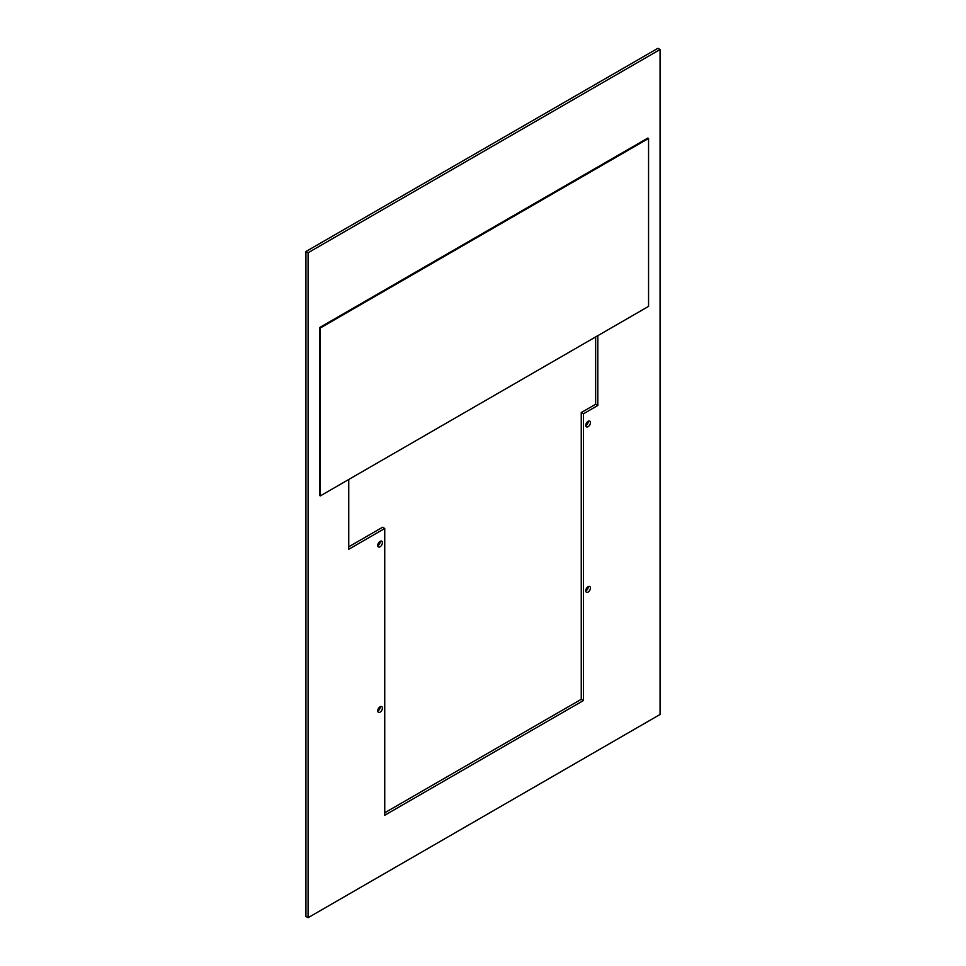 <?xml version="1.0" encoding="UTF-8"?>
<svg xmlns="http://www.w3.org/2000/svg" width="966" height="966" viewBox="0 0 966 966"><rect width="100%" height="100%" fill="white"/><g stroke="black" fill="none" stroke-linecap="round" stroke-linejoin="round"><path stroke-width="1.45" d="M648.56 138.476L648.56 306.379L320.326 495.884L320.326 327.981L648.56 138.476L647.836 138.066L319.601 327.571L320.326 327.981M319.601 327.571L319.601 495.461L320.326 495.884M660.068 49.544L657.918 48.3L305.932 251.522L308.082 252.766L660.068 49.544L660.068 714.478L308.082 917.7L308.082 252.766M585.758 425.342A3.309 1.908 -60 0 1 587.195 422.009A3.309 1.908 -60 0 1 589.743 421.128A3.309 1.908 -60 0 1 590.431 422.637A3.309 1.908 -60 0 1 588.982 425.97A3.309 1.908 -60 0 1 586.434 426.851A3.309 1.908 -60 0 1 585.758 425.342M377.73 545.44A3.309 1.908 -60 0 1 379.167 542.107A3.309 1.908 -60 0 1 381.727 541.226A3.309 1.908 -60 0 1 382.403 542.735A3.309 1.908 -60 0 1 380.966 546.068A3.309 1.908 -60 0 1 378.418 546.949A3.309 1.908 -60 0 1 377.73 545.44M585.758 590.745A3.309 1.908 -60 0 1 587.195 587.413A3.309 1.908 -60 0 1 589.743 586.531A3.309 1.908 -60 0 1 590.431 588.04A3.309 1.908 -60 0 1 588.982 591.373A3.309 1.908 -60 0 1 586.434 592.255A3.309 1.908 -60 0 1 585.758 590.745M377.73 710.843A3.309 1.908 -60 0 1 379.167 707.51A3.309 1.908 -60 0 1 381.727 706.629A3.309 1.908 -60 0 1 382.403 708.138A3.309 1.908 -60 0 1 380.966 711.471A3.309 1.908 -60 0 1 378.418 712.353A3.309 1.908 -60 0 1 377.73 710.843M348.75 479.462L348.75 549.28L384.746 528.511L384.746 815.256L583.416 700.555L583.416 413.81L597.809 405.491L597.809 335.673M308.082 917.7L305.932 916.456L305.932 251.522M588.27 421.188A3.309 1.908 -60 0 1 588.27 421.393A3.309 1.908 -60 0 1 585.758 425.535M380.242 541.298A3.309 1.908 -60 0 1 380.242 541.491A3.309 1.908 -60 0 1 377.73 545.633M588.27 586.591A3.309 1.908 -60 0 1 588.27 586.797A3.309 1.908 -60 0 1 585.758 590.938M380.242 706.701A3.309 1.908 -60 0 1 380.242 706.895A3.309 1.908 -60 0 1 377.73 711.036M384.746 528.511L382.584 527.255L348.75 546.792M384.746 812.768L581.254 699.312L581.254 412.554L595.648 404.247L595.648 336.929M583.416 700.555L581.254 699.312M583.416 413.81L581.254 412.554M597.809 405.491L595.648 404.247"/></g></svg>
